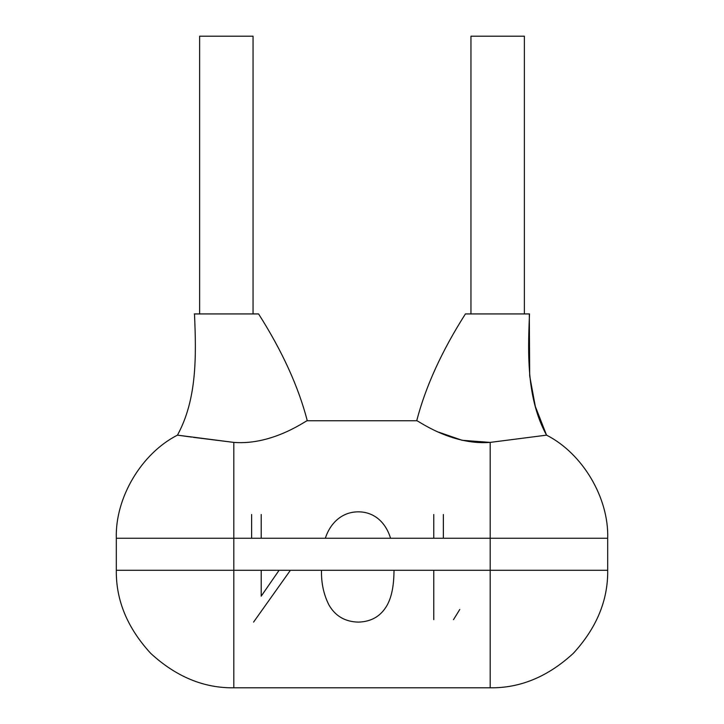 <?xml version="1.0" encoding="UTF-8"?>
<svg xmlns="http://www.w3.org/2000/svg" width="724" height="724" viewBox="0 0 724 724"><rect width="100%" height="100%" fill="white"/><g stroke="black" fill="none" stroke-linecap="round" stroke-linejoin="round"><path stroke-width="1.09" d="M258.586 313.935C282.197 351.031 298.424 386.634 307.284 420.753L416.716 420.753C425.576 386.634 441.803 351.031 465.414 313.935L529.506 313.935C527.724 355.375 526.801 399.024 546.539 435.142L490.184 442.4L546.539 435.142C582.585 453.414 608.947 497.868 607.689 538.249L607.689 570.295C608.088 600.286 596.612 627.98 573.272 653.383C547.869 676.732 520.176 688.207 490.184 687.8L233.816 687.8C203.824 688.207 176.131 676.732 150.728 653.383C127.388 627.98 115.912 600.286 116.311 570.295L116.311 538.249C115.053 497.868 141.415 453.414 177.461 435.142L233.816 442.4L193.426 437.35M416.716 420.753C416.608 419.422 450.418 445.486 490.184 442.4L462.12 440.292L438.816 432.201M191.453 437.079L177.461 435.142C197.2 399.024 196.276 355.375 194.494 313.935M453.505 619.635L459.776 609.481M321.501 570.295C321.194 583.037 323.691 594.612 328.977 605.029C335.357 616.106 345.149 621.798 358.335 622.106C371.448 621.78 381.096 616.061 387.277 604.938C392.571 595.11 393.901 582.576 394.028 570.295L490.184 570.295L490.184 538.249L390.553 538.249C388.145 530.375 384.281 524.095 378.96 519.398C373.086 514.375 366.208 511.85 358.335 511.832C350.38 511.868 343.42 514.393 337.438 519.425C331.981 524.095 327.945 530.366 325.311 538.249L233.816 538.249L233.816 570.295L394.028 570.295M253.572 622.106L290.387 570.295M116.311 538.249L233.816 538.249L233.816 442.4C273.419 445.532 307.483 419.395 307.284 420.753M258.387 313.935L194.294 313.935M470.953 36.2L524.366 36.2L524.366 313.935L470.953 313.935L470.953 36.2M199.634 313.935L199.634 36.2L253.047 36.2L253.047 313.935M433.757 570.295L433.757 619.635M443.35 538.249L443.35 514.511M433.757 514.511L433.757 538.249M390.553 538.249L325.311 538.249M279.084 570.295L261.21 596.16L261.21 570.295M261.21 538.249L261.21 514.511M251.617 514.511L251.617 538.249M607.689 538.249L490.184 538.249L490.184 442.4M116.311 570.295L233.816 570.295L233.816 687.8M490.184 687.8L490.184 570.295L607.689 570.295M529.307 313.935L529.697 375.991L535.317 406.417L546.539 435.142"/></g></svg>
